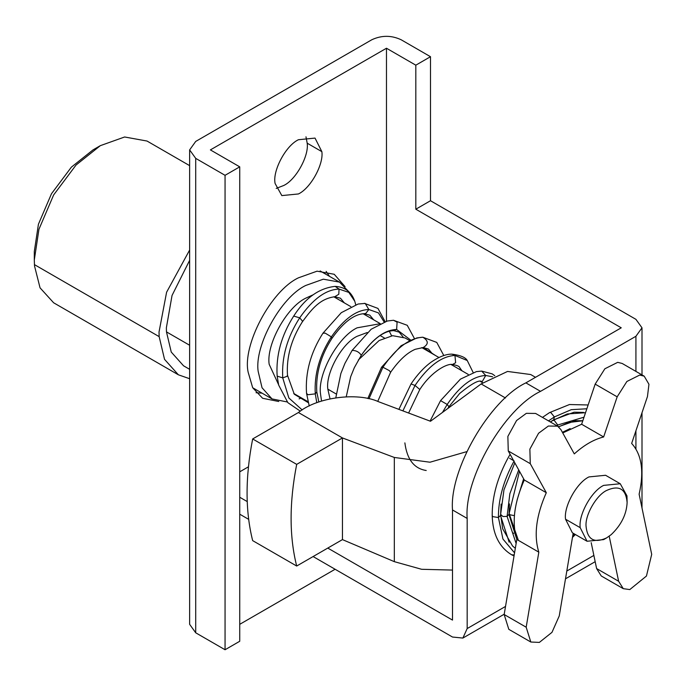 <?xml version="1.0" encoding="UTF-8"?>
<svg xmlns="http://www.w3.org/2000/svg" width="686" height="686" viewBox="0 0 686 686"><rect width="100%" height="100%" fill="white"/><g stroke="black" fill="none" stroke-linecap="round" stroke-linejoin="round"><path stroke-width="1.03" d="M609.202 536.203L618.626 581.265L623.265 588.665L629.799 589.574L646.444 576.043L651.7 554.357L639.12 494.22C644.265 471.505 641.779 454.578 631.652 443.439L647.455 396.551L648.947 384.28L644.197 376.168L639.712 375.053L626.875 381.485L617.168 396.834L603.646 436.956C593.862 439.409 584.078 445.06 574.293 453.9L560.882 429.573L557.615 426.152L548.346 426.04L538.57 433.252L529.875 449.124L530.269 463.667L546.296 492.702C536.16 515.555 533.674 535.38 538.827 552.161L526.179 627.21L530.818 642.027L539.368 642.405L551.981 632.346L559.253 615.934L573.17 533.245M591.203 542.669L596.614 568.557L601.253 575.957L623.265 588.665M557.615 426.152L535.612 413.444L526.342 413.332L516.558 420.544L507.863 436.416L508.257 450.959L524.284 479.994C514.148 502.847 511.662 522.672 516.815 539.453L504.167 614.51L508.806 629.319L530.818 642.027M644.197 376.168L622.185 363.46L617.7 362.345L604.863 368.776L595.165 384.126L581.634 424.248L562.743 432.943M596.614 568.557L618.626 581.265M504.167 614.51L526.179 627.21M516.815 539.453L538.827 552.161M524.284 479.994L546.296 492.702M508.257 450.959L530.269 463.667M581.634 424.248L603.646 436.956M595.165 384.126L617.168 396.834M627.124 502.538C625.906 488.844 619.064 484.822 606.578 490.473C596.417 495.275 585.115 514.843 586.033 526.051C587.345 539.599 594.187 543.561 606.578 537.91L611.209 534.626C621.233 525.064 626.541 514.371 627.124 502.538L626.961 495.841L620.247 483.741L605.575 475.269L588.965 476.916C576.712 482.661 563.6 506.671 565.538 519.208L572.364 532.782L587.045 541.254L580.21 527.68C578.281 515.135 591.392 491.133 603.646 485.388L620.247 483.741M606.578 537.91L603.646 539.608L587.045 541.254M189.636 378.723L178.369 374.796L164.529 359.335L159.152 336.629L159.023 332.05L166.595 292.227L189.636 250.03M178.369 374.796L53.637 302.783L40.054 287.846L34.506 265.902L34.3 260.028L38.939 229.287L53.645 194.953L76.026 165.052L100.328 145.664L124.638 136.986L147.027 141.042L189.636 165.643M100.328 145.664L92.996 149.9L71.387 167.135L51.493 193.718L38.425 224.236L34.3 251.565L34.3 260.037M358.366 359.953L379.135 340.522L392.641 335.694L405.074 337.949L409.551 340.53M330.035 398.84L327.831 389.151C325.413 373.476 341.808 343.472 357.123 336.286L367.233 332.521M321.554 401.07L320.508 393.893C317.489 374.299 337.975 336.792 357.123 327.814L379.795 323.783M278.576 384.649L269.152 364.249C266.134 344.646 286.619 307.139 305.767 298.161L313.253 294.731M389.262 331.192L391.62 335.84M301.377 397.889L299.113 398.892M287.237 401.962L272.042 398.926L262.043 387.762L258.168 371.366C254.24 345.881 280.874 297.124 305.767 285.453L323.32 279.185L339.484 282.109L348.505 291.413M189.636 369.317L183.556 365.81L171.251 352.064L166.475 331.887L166.364 327.814L172.04 295.46L189.636 260.337M568.651 422.533L567.734 422.525M513.162 532.962L513.66 533.365M278.773 401.499L262.635 398.283L252.68 387.719L248.16 372.206C242.175 345.59 270.713 290.847 298.427 277.83L317.061 271.176L334.228 274.28L345.084 286.654M326.124 271.364L329.486 276.338M262.043 393.155L256.058 392.735M275.112 183.505C272.342 171.166 285.573 145.766 298.427 139.73L315.028 138.092L321.863 151.657C323.792 164.203 310.681 188.204 298.427 193.958L281.826 195.596L275.112 183.505M305.982 136.814L307.191 143.185C309.12 155.731 296.009 179.732 283.755 185.486L276.201 188.401M635.922 371.392L635.922 336.277L540.542 391.346C504.244 408.522 463.899 478.408 467.175 518.427L467.175 628.565L505.531 606.415M415.819 65.179L386.475 48.234L210.388 149.9L239.731 166.844L225.059 175.316L195.716 158.372L189.636 149.9L195.716 141.427L371.795 39.762C381.579 35.192 391.363 35.192 401.147 39.762L430.491 56.706L415.819 65.179L415.819 209.204L621.25 327.814L525.87 382.874C489.572 400.049 449.227 469.936 452.503 509.955L467.175 518.427M335.111 569.26L239.731 624.329M504.227 614.193L462.878 638.066L452.503 637.037L313.099 556.552M248.658 519.345L239.731 514.191M462.878 638.066L467.175 628.565M239.731 471.831L248.452 466.797M239.731 497.247L247.226 501.577M327.779 548.08L452.503 620.093L452.503 509.955M635.922 336.277L642.002 327.814L635.922 319.342L430.491 200.732L430.491 56.706M239.731 166.844L239.731 641.273L225.059 649.745L195.716 632.801L195.716 158.372M189.636 149.9L189.636 624.329L195.716 632.801M225.059 649.745L225.059 175.316M386.475 321.228L386.475 48.234M415.819 209.204L430.491 200.732M466.712 451.654L429.993 462.218L394.321 457.459L342.451 437.942L298.427 412.526L252.662 438.954C245.219 477.13 245.219 511.019 252.662 540.619L296.686 566.027L342.451 539.608L394.321 561.654L421.641 569.294L452.503 570.075M252.662 438.954L296.686 464.371C289.243 502.546 289.243 536.435 296.686 566.027M342.451 539.608L342.451 437.942L296.686 464.371M298.427 412.526C316.683 397.348 357.174 391.903 378.621 401.747L430.491 421.264L481.143 383.928L505.488 397.983M535.509 377.309L530.69 374.53L507.537 371.443L481.143 383.928M394.321 561.654L394.321 457.459M514.389 515.632L509.938 514.792L509.072 513.342L518.384 540.362M523.641 478.819L517.09 500M570.169 428.579L562.391 432.309M572.87 535.071L574.208 533.837M518.71 469.893L509.852 493.723L507.083 516.395L502.941 516.532L500.634 514.389L502.692 528.82L512.545 545.996L515.323 548.328M519.491 471.308L508.926 514.363L507.083 516.395L516.129 543.501M584.018 417.174L557.718 425.011L554.262 420.389L552.787 420.475L550.404 421.984M557.761 426.229L557.718 425.011L556.723 425.629M572.587 536.735L575.065 534.334M514.2 554.957L511.687 554.803L514.037 555.952M509.604 458.274L514.123 460.966C503.524 480.577 498.285 499.434 498.422 517.544L492.745 516.627L492.196 515.443C492.702 534.137 499.202 547.257 511.687 554.803M514.826 462.861L503.97 489.804L500.497 515.46L498.422 517.544L502.932 539.016L514.551 552.865M586.847 408.779L571.275 409.671L554.374 416.942L550.781 412.492L549.495 412.629L542.455 417.397M583.58 412.415L574.088 412.2L553.662 419.815L554.374 416.942L548.483 420.878M492.591 376.794L485.714 375.474C472.757 376.22 459.92 385.884 447.195 404.457L440.575 400.615L430.062 421.101M481.623 381.467L481.683 381.467C478.931 379.675 471.599 383.663 459.68 393.447L448.944 406.738L447.195 404.457L442.487 412.415M481.683 381.467L482.361 381.407L485.714 375.474L481.675 371.092L476.453 371.598L460.409 379.144L440.575 400.607M402.888 410.88L415.03 385.446L419.798 389.502C431.76 370.912 447.692 363.177 452.477 364.515L455.641 362.748L454.947 355.442L452.134 354.165C460.58 355.305 465.614 357.423 467.252 360.519L454.947 355.442C441.527 356.205 428.218 366.204 415.03 385.446L411.034 383.963L398.883 409.37M452.134 354.165L452.134 354.165C450.23 354.062 442.985 353.967 431.031 362.225C423.811 367.55 417.148 374.796 411.025 383.963M461.944 370.783L459.654 367.516L461.704 370.646M443.799 355.511L436.75 342.408L422.842 337.229C409.413 337.984 396.105 347.991 382.917 367.233L381.536 367.259L367.799 398.549M377.737 401.413L390.591 372.318L389.374 370.646L382.917 367.233L368.957 398.798M435.679 355.622L423.159 347.562C428.716 344.243 428.613 340.796 422.842 337.229L422.602 337.229M390.591 372.318C398.798 360.493 406.995 352.827 415.202 349.311L423.125 347.553L428.416 349.011L432.334 353.684M361.256 355.339L354.328 367.679L350.709 376.648L346.241 396.8L350.657 376.803M393.653 330.626L396.628 329.477C384.855 329.82 373.081 338.421 361.299 355.279C359.13 352.021 356.077 350.4 352.132 350.409L344.981 363.28L340.873 373.493L335.806 397.794L340.873 373.493M403.085 336.963L399.149 332.127L393.721 330.626C383.577 330.935 372.764 339.167 361.282 355.305L354.328 367.679M410.631 340.033L396.628 329.477L397.1 322.188L393.507 320.268L387.29 321.022L371.135 329.263L352.132 350.409M364.189 313.691L364.249 313.691C354.079 314.102 343.274 322.377 331.853 338.507C320.722 355.957 315.706 373.767 316.803 391.929L315.277 393.858L316.795 402.716M331.853 338.507L331.372 336.877C319.505 355.297 314.145 374.29 315.277 393.858L308.014 394.733L306.539 393.378L309.24 405.983M373.656 319.813L369.805 315.183L364.249 313.691L365.784 313.416L368.845 309.515C356.351 309.883 343.866 319.007 331.372 336.877L325.121 333.079L322.883 333.293C310.578 352.698 305.133 372.721 306.539 393.378M384.117 321.957L378.449 312.902L368.845 309.515L365.209 303.418L358.118 304.027L341.285 312.687L322.883 333.293M287.494 375.251L286.997 376.348L282.743 377.883L288.857 397.974L302.183 409.954M334.725 296.729L334.777 296.738C320.499 298.659 312.584 307.894 302.346 321.828L302.432 321.057L299.705 317.832C287.202 337.238 281.552 357.26 282.743 377.883L277.153 376.125L278.696 385.129L287.863 402.665L300.339 411.171M344.329 302.878L340.47 298.23L334.785 296.738L338.781 294.26L339.064 289.089C325.944 289.475 312.825 299.053 299.705 317.832L293.702 316.083C281.346 335.428 275.832 355.442 277.153 376.125M355.725 304.678L354.765 301.231L348.822 292.39L339.064 289.089L335.197 286.388M159.152 336.629L34.42 264.616M580.21 527.68L565.538 519.208M336.157 393.961L327.831 389.151M189.636 345.255L166.475 331.887M321.863 151.657L307.191 143.185M525.87 382.874L540.542 391.346M566.808 571.035L593.87 555.42M635.922 448.97L635.922 430.757M572.982 534.36L573.83 533.622M509.492 503.927L509.072 513.342M582.8 420.784L568.857 422.473L558.627 426.838M572.724 535.895L574.662 534.102M501.106 504.09L500.634 514.389M585.518 412.723L567.288 413.958L552.787 420.475M572.484 537.352L575.383 534.523M510.118 454.329L508.292 457.519C497.487 477.336 492.119 496.647 492.196 515.443M588.134 404.972L569.474 404.534L549.495 412.629M508.926 514.363L516.292 537.824M582.826 420.707L575.417 420.715L558.498 426.743M500.497 515.426L509.141 542.172M553.653 419.815L550.343 421.95M494.786 375.714L492.179 373.87L481.683 371.092M422.739 337.22L416.788 337.941L401.113 345.727L381.536 367.259M344.895 363.469L340.942 373.295M316.803 391.929L318.827 401.979M302.346 321.828C291.258 339.347 286.302 357.166 287.494 375.285L294.294 394.236L308.194 402.622M448.944 406.738L447.821 408.487M404.869 442.873C407.012 459.431 414.13 468.632 426.22 470.493M419.798 389.502L408.607 413.032M473.126 372.455L467.252 360.519M452.477 364.515C456.97 365.295 459.363 366.298 459.654 367.516M352.15 350.383L344.981 363.28M414.447 338.584L407.244 325.301L393.507 320.268M385.086 321.64L377.952 308.417L364.343 303.315M354.765 301.231C351.455 291.902 344.929 286.954 335.197 286.379C319.136 288.06 305.296 297.956 293.702 316.083M482.73 382.779L480.517 381.502M468.221 374.41L451.139 364.549M438.877 357.466L421.779 347.596M384.323 337.949L380.113 335.523M307.954 401.687L293.719 393.464M380.198 323.586L363.117 313.725M350.829 306.633L333.756 296.772M272.042 398.926L252.697 387.753M339.484 282.109L320.139 270.944M595.174 561.68L565.504 578.812M642.002 327.814L642.002 374.908M642.002 412.732L642.002 508"/></g></svg>
